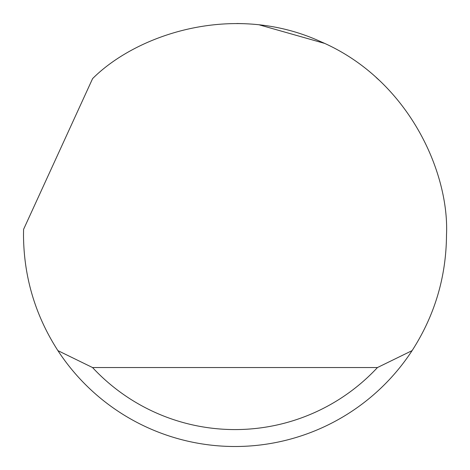 <?xml version="1.0" encoding="UTF-8"?>
<svg xmlns="http://www.w3.org/2000/svg" width="470" height="470" viewBox="0 0 470 470"><rect width="100%" height="100%" fill="white"/><g stroke="black" fill="none" stroke-linecap="round" stroke-linejoin="round"><path stroke-width="0.7" d="M92.59 78.625C136.964 34.245 233.531 1.786 320.475 41.542C408.418 79.06 449.438 172.308 446.5 235C446.224 276.871 434.756 315.411 412.102 350.62A211.5 211.5 0 0 1 57.898 350.62C35.244 315.411 23.776 276.871 23.5 235L23.576 229.36L92.59 78.625M236.886 23.506L242.479 23.635M259.534 24.928L324.418 43.334M376.153 77.497L378.791 79.9M57.898 350.62L92.543 367.54L377.457 367.54L412.102 350.62M92.543 367.54A194.58 194.58 0 0 0 377.457 367.54"/></g></svg>
